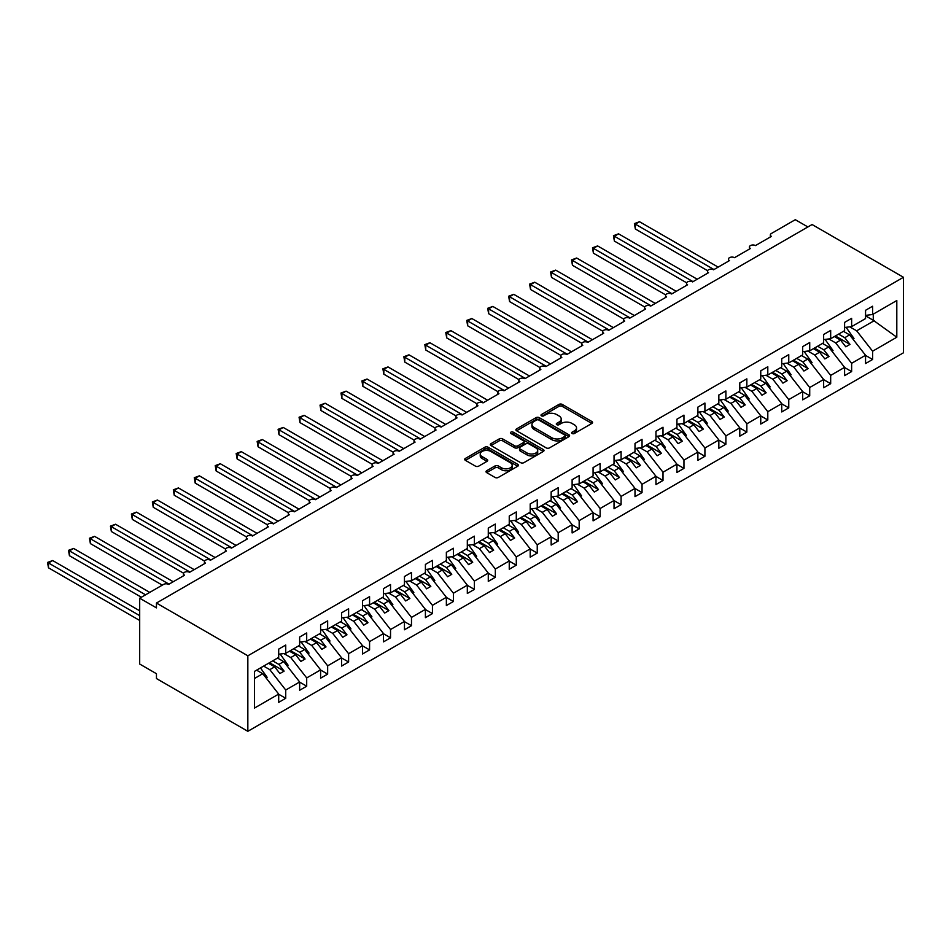 <?xml version="1.0" encoding="UTF-8"?>
<svg xmlns="http://www.w3.org/2000/svg" width="951" height="951" viewBox="0 0 951 951"><rect width="100%" height="100%" fill="white"/><g stroke="black" fill="none" stroke-linecap="round" stroke-linejoin="round"><path stroke-width="1.43" d="M572.086 433.513A1.629 0.939 0 0 0 574.392 433.513L591.879 423.421A2.33 1.343 0 0 0 592.556 422.47A2.33 1.343 0 0 0 591.879 421.519L562.255 404.413A2.33 1.343 0 0 0 558.962 404.413L541.476 414.505A1.629 0.939 0 0 0 541 415.171A1.629 0.939 0 0 0 541.476 415.837A1.629 0.939 0 0 0 543.782 415.837L546.04 414.529A7.453 4.303 0 0 1 556.573 414.529L559.045 415.956A7.453 4.303 0 0 1 561.221 418.999A7.453 4.303 0 0 1 559.045 422.042L556.775 423.35A1.629 0.939 0 0 0 556.299 424.015A1.629 0.939 0 0 0 556.775 424.681A1.629 0.939 0 0 0 559.081 424.681L561.352 423.373A7.453 4.303 0 0 1 571.884 423.373L574.345 424.8A7.453 4.303 0 0 1 576.532 427.831A7.453 4.303 0 0 1 574.345 430.874L572.086 432.182A1.629 0.939 0 0 0 571.61 432.848A1.629 0.939 0 0 0 572.086 433.513L572.086 432.182M486.71 470.733A2.33 1.343 0 0 0 486.02 471.684A2.33 1.343 0 0 0 486.71 472.635L495.019 477.438A2.33 1.343 0 0 0 498.312 477.438L517.736 466.228A2.33 1.343 0 0 0 518.414 465.277A2.33 1.343 0 0 0 517.736 464.326L488.101 447.22A2.33 1.343 0 0 0 484.82 447.22L465.396 458.43A2.33 1.343 0 0 0 464.706 459.381A2.33 1.343 0 0 0 465.396 460.332L475.429 466.133A2.33 1.343 0 0 0 478.722 466.133L487.031 461.33A2.33 1.343 0 0 0 487.72 460.379A2.33 1.343 0 0 0 487.031 459.428L482.062 456.551A6.229 3.59 0 0 1 480.231 454.019A6.229 3.59 0 0 1 484.083 450.691A6.229 3.59 0 0 1 490.859 451.475L510.366 462.733A6.229 3.59 0 0 1 512.185 465.277A6.229 3.59 0 0 1 508.345 468.593A6.229 3.59 0 0 1 501.557 467.821L498.312 465.942A2.33 1.343 0 0 0 495.019 465.942L486.71 470.733L486.71 472.635L495.019 467.88L495.019 465.942M903.45 277.288L247.842 655.798L247.842 731.307L903.45 352.797L903.45 277.288L812.071 224.531L156.451 603.041L156.451 607.879L139.69 598.203L163.584 584.401A3.554 2.057 0 0 1 168.612 584.401L184.542 575.212A3.554 2.057 0 0 1 183.495 573.762A3.554 2.057 0 0 1 185.695 571.86A3.554 2.057 0 0 1 189.57 572.312L205.499 563.111A3.554 2.057 0 0 1 204.453 561.661A3.554 2.057 0 0 1 206.652 559.759A3.554 2.057 0 0 1 210.528 560.21L226.457 551.009A3.554 2.057 0 0 1 225.423 549.559A3.554 2.057 0 0 1 227.61 547.657A3.554 2.057 0 0 1 231.485 548.109L247.415 538.908A3.554 2.057 0 0 1 246.38 537.458A3.554 2.057 0 0 1 248.568 535.556A3.554 2.057 0 0 1 252.443 536.007L268.372 526.806A3.554 2.057 0 0 1 267.338 525.356A3.554 2.057 0 0 1 269.537 523.454A3.554 2.057 0 0 1 273.412 523.906L289.342 514.705A3.554 2.057 0 0 1 288.296 513.255A3.554 2.057 0 0 1 290.495 511.353A3.554 2.057 0 0 1 294.37 511.804L310.299 502.603A3.554 2.057 0 0 1 309.253 501.153A3.554 2.057 0 0 1 311.452 499.251A3.554 2.057 0 0 1 315.328 499.703L331.257 490.502A3.554 2.057 0 0 1 330.211 489.052A3.554 2.057 0 0 1 332.41 487.15A3.554 2.057 0 0 1 336.285 487.601L352.215 478.401A3.554 2.057 0 0 1 351.169 476.95A3.554 2.057 0 0 1 353.368 475.06A3.554 2.057 0 0 1 357.243 475.5L373.172 466.299A3.554 2.057 0 0 1 372.138 464.849A3.554 2.057 0 0 1 374.325 462.959A3.554 2.057 0 0 1 378.201 463.399L394.13 454.198A3.554 2.057 0 0 1 393.096 452.747A3.554 2.057 0 0 1 395.283 450.857A3.554 2.057 0 0 1 399.17 451.297L415.1 442.096A3.554 2.057 0 0 1 414.054 440.646A3.554 2.057 0 0 1 416.253 438.756A3.554 2.057 0 0 1 420.128 439.196L436.057 429.995A3.554 2.057 0 0 1 435.011 428.544A3.554 2.057 0 0 1 437.21 426.654A3.554 2.057 0 0 1 441.086 427.094L457.015 417.905A3.554 2.057 0 0 1 455.969 416.443A3.554 2.057 0 0 1 458.168 414.553A3.554 2.057 0 0 1 462.043 414.993L477.973 405.804A3.554 2.057 0 0 1 476.926 404.341A3.554 2.057 0 0 1 479.126 402.451A3.554 2.057 0 0 1 483.001 402.891L498.93 393.702A3.554 2.057 0 0 1 497.896 392.24A3.554 2.057 0 0 1 500.083 390.35A3.554 2.057 0 0 1 503.959 390.79L519.888 381.601A3.554 2.057 0 0 1 518.854 380.15A3.554 2.057 0 0 1 521.041 378.248A3.554 2.057 0 0 1 524.916 378.688L540.846 369.499A3.554 2.057 0 0 1 539.811 368.049A3.554 2.057 0 0 1 542.011 366.147A3.554 2.057 0 0 1 545.886 366.587L561.815 357.398A3.554 2.057 0 0 1 560.769 355.947A3.554 2.057 0 0 1 562.968 354.045A3.554 2.057 0 0 1 566.844 354.485L582.773 345.296A3.554 2.057 0 0 1 581.727 343.846A3.554 2.057 0 0 1 583.926 341.944A3.554 2.057 0 0 1 587.801 342.396L603.73 333.195A3.554 2.057 0 0 1 602.684 331.744A3.554 2.057 0 0 1 604.884 329.842A3.554 2.057 0 0 1 608.759 330.294L624.688 321.093A3.554 2.057 0 0 1 623.642 319.643A3.554 2.057 0 0 1 625.841 317.741A3.554 2.057 0 0 1 629.717 318.193L645.646 308.992A3.554 2.057 0 0 1 644.612 307.542A3.554 2.057 0 0 1 646.799 305.64A3.554 2.057 0 0 1 650.674 306.091L666.603 296.89A3.554 2.057 0 0 1 665.569 295.44A3.554 2.057 0 0 1 667.757 293.538A3.554 2.057 0 0 1 671.644 293.99L687.573 284.789A3.554 2.057 0 0 1 686.527 283.339A3.554 2.057 0 0 1 688.726 281.437A3.554 2.057 0 0 1 692.601 281.888L708.531 272.687A3.554 2.057 0 0 1 707.485 271.237A3.554 2.057 0 0 1 709.684 269.335A3.554 2.057 0 0 1 713.559 269.787L729.488 260.586A3.554 2.057 0 0 1 728.442 259.136A3.554 2.057 0 0 1 730.641 257.234A3.554 2.057 0 0 1 734.517 257.685L750.446 248.484A3.554 2.057 0 0 1 749.4 247.034A3.554 2.057 0 0 1 751.599 245.144A3.554 2.057 0 0 1 755.474 245.584L771.404 236.383A3.554 2.057 180 0 1 770.369 234.933A3.554 2.057 180 0 1 771.404 233.482L795.298 219.693L807.875 226.944M247.842 655.798L156.451 603.041M546.207 447.885A2.33 1.343 0 0 0 549.5 447.885L568.912 436.675A2.33 1.343 0 0 0 569.601 435.724A2.33 1.343 0 0 0 568.912 434.773L539.288 417.667A2.33 1.343 0 0 0 535.995 417.667L516.583 428.877A2.33 1.343 0 0 0 515.894 429.828A2.33 1.343 0 0 0 516.583 430.779L546.207 447.885M511.555 433.87A1.629 0.939 0 0 1 513.207 434.096L513.207 432.158L543.33 449.55A2.33 1.343 0 0 1 544.008 450.501A2.33 1.343 0 0 1 543.33 451.452L523.906 462.661A2.33 1.343 0 0 1 520.613 462.661L490.989 445.555L490.989 443.653A2.33 1.343 0 0 0 490.3 444.604A2.33 1.343 0 0 0 490.989 445.555M490.989 443.653L499.299 438.863A2.33 1.343 0 0 1 502.592 438.863L514.61 445.793A2.33 1.343 0 0 0 517.891 445.793L523.407 442.607A2.33 1.343 0 0 0 524.096 441.656A2.33 1.343 0 0 0 523.407 440.717L510.901 433.49A1.629 0.939 0 0 1 510.425 432.824A1.629 0.939 0 0 1 511.436 431.956A1.629 0.939 0 0 1 513.207 432.158M254.476 678.491L262.761 673.712L278.691 694.087L254.476 708.067L254.476 671.382L278.691 657.403L278.691 649.117L285.728 645.051L285.728 653.337L278.691 654.217M285.728 653.337L299.648 645.301L299.648 637.027L306.697 632.95L306.697 641.236L299.648 642.115M306.697 641.236L320.606 633.2L320.606 624.926L327.655 620.86L327.655 629.134L320.606 630.014M327.655 629.134L341.564 621.098L341.564 612.824L348.613 608.759L348.613 617.033L341.564 617.912M348.613 617.033L362.533 608.997L362.533 600.723L369.57 596.657L369.57 604.931L362.533 605.811M369.57 604.931L383.491 596.895L383.491 588.621L390.528 584.556L390.528 592.83L383.491 593.709M390.528 592.83L404.448 584.794L404.448 576.52L411.486 572.454L411.486 580.728L404.448 581.608M411.486 580.728L425.406 572.692L425.406 564.418L432.443 560.353L432.443 568.627L425.406 569.506M432.443 568.627L446.364 560.591L446.364 552.317L453.413 548.251L453.413 556.525L446.364 557.405M453.413 556.525L467.321 548.489L467.321 540.216L474.371 536.15L474.371 544.424L467.321 545.303M474.371 544.424L488.279 536.388L488.279 528.114L495.328 524.049L495.328 532.322L488.279 533.202M495.328 532.322L509.249 524.286L509.249 516.013L516.286 511.947L516.286 520.221L509.249 521.1M516.286 520.221L530.206 512.185L530.206 503.911L537.244 499.846L537.244 508.119L530.206 508.999M537.244 508.119L551.164 500.083L551.164 491.81L558.201 487.744L558.201 496.018L551.164 496.897M558.201 496.018L572.122 487.982L572.122 479.708L579.171 475.643L579.171 483.916L572.122 484.796M579.171 483.916L593.079 475.892L593.079 467.607L600.129 463.541L600.129 471.827L593.079 472.695M600.129 471.827L614.037 463.791L614.037 455.505L621.086 451.44L621.086 459.725L614.037 460.593M621.086 459.725L635.006 451.689L635.006 443.404L642.044 439.338L642.044 447.624L635.006 448.492M642.044 447.624L655.964 439.588L655.964 431.302L663.002 427.237L663.002 435.522L655.964 436.39M663.002 435.522L676.922 427.486L676.922 419.201L683.959 415.135L683.959 423.421L676.922 424.301M683.959 423.421L697.879 415.385L697.879 407.111L704.917 403.046L704.917 411.319L697.879 412.199M704.917 411.319L718.837 403.283L718.837 395.01L725.886 390.944L725.886 399.218L718.837 400.098M725.886 399.218L739.795 391.182L739.795 382.908L746.844 378.843L746.844 387.116L739.795 387.996M746.844 387.116L760.752 379.08L760.752 370.807L767.802 366.741L767.802 375.015L760.752 375.895M767.802 375.015L781.722 366.979L781.722 358.705L788.759 354.64L788.759 362.913L781.722 363.793M788.759 362.913L802.68 354.878L802.68 346.604L809.717 342.538L809.717 350.812L802.68 351.692M809.717 350.812L823.637 342.776L823.637 334.502L830.675 330.437L830.675 338.711L823.637 339.59M830.675 338.711L844.595 330.675L844.595 322.401L851.632 318.335L851.632 326.609L844.595 327.489M278.691 694.23L285.728 698.296L285.728 690.022L299.648 681.986L283.719 661.611L277.561 658.056M263.641 666.092L269.799 669.647L285.728 690.022M299.648 682.129L306.697 686.206L306.697 677.92L320.606 669.884L304.677 649.509L298.519 645.955M283.874 653.563L290.768 657.545L306.697 677.92M320.606 670.039L327.655 674.104L327.655 665.819L341.564 657.783L325.634 637.408L319.477 633.853M304.831 641.461L311.726 645.444L327.655 665.819M341.564 657.937L348.613 662.003L348.613 653.717L362.533 645.681L346.604 625.306L340.434 621.752M325.789 629.36L332.684 633.342L348.613 653.717M362.533 645.836L369.57 649.902L369.57 641.616L383.491 633.58L367.561 613.205L361.392 609.65M346.746 617.258L353.641 621.241L369.57 641.616M383.491 633.735L390.528 637.8L390.528 629.514L404.448 621.49L388.519 601.103L382.35 597.549M367.704 605.157L374.599 609.139L390.528 629.514M404.448 621.633L411.486 625.699L411.486 617.413L425.406 609.389L409.477 589.002L403.319 585.447M388.662 593.067L395.557 597.038L411.486 617.413M425.406 609.532L432.443 613.597L432.443 605.323L446.364 597.287L430.434 576.9L424.277 573.346M409.631 580.966L416.514 584.936L432.443 605.323M446.364 597.43L453.413 601.496L453.413 593.222L467.321 585.186L451.392 564.799L445.234 561.245M430.589 568.864L437.484 572.835L453.413 593.222M467.321 585.329L474.371 589.394L474.371 581.12L488.279 573.084L472.35 552.709L466.192 549.143M451.547 556.763L458.441 560.733L474.371 581.12M488.279 573.227L495.328 577.293L495.328 569.019L509.249 560.983L493.319 540.608L487.15 537.042M472.504 544.661L479.399 548.632L495.328 569.019M509.249 561.126L516.286 565.191L516.286 556.917L530.206 548.882L514.277 528.506L508.107 524.94M493.462 532.56L500.357 536.542L516.286 556.917M530.206 549.024L537.244 553.09L537.244 544.816L551.164 536.78L535.235 516.405L529.077 512.839M514.42 520.459L521.314 524.441L537.244 544.816M551.164 536.923L558.201 540.988L558.201 532.715L572.122 524.679L556.192 504.303L550.035 500.737M535.389 508.357L542.272 512.339L558.201 532.715M572.122 524.821L579.171 528.887L579.171 520.613L593.079 512.577L577.15 492.202L570.992 488.636M556.347 496.256L563.242 500.238L579.171 520.613M593.079 512.72L600.129 516.785L600.129 508.512L614.037 500.476L598.108 480.1L591.95 476.546M577.305 484.154L584.199 488.136L600.129 508.512M614.037 500.618L621.086 504.684L621.086 496.41L635.006 488.374L619.077 467.999L612.908 464.445M598.262 472.053L605.157 476.035L621.086 496.41M635.006 488.517L642.044 492.582L642.044 484.309L655.964 476.273L640.035 455.898L633.865 452.343M619.22 459.951L626.115 463.933L642.044 484.309M655.964 476.415L663.002 480.481L663.002 472.207L676.922 464.171L660.993 443.796L654.823 440.242M640.178 447.85L647.072 451.832L663.002 472.207M676.922 464.314L683.959 468.379L683.959 460.106L697.879 452.07L681.95 431.695L675.792 428.14M661.135 435.748L668.03 439.731L683.959 460.106M697.879 452.224L704.917 456.29L704.917 448.004L718.837 439.968L702.908 419.593L696.75 416.039M682.105 423.647L688.988 427.629L704.917 448.004M718.837 440.123L725.886 444.188L725.886 435.903L739.795 427.867L723.866 407.492L717.708 403.937M703.062 411.545L709.957 415.528L725.886 435.903M739.795 428.021L746.844 432.087L746.844 423.801L760.752 415.765L744.823 395.39L738.665 391.836M724.02 399.444L730.915 403.426L746.844 423.801M760.752 415.92L767.802 419.985L767.802 411.7L781.722 403.664L765.793 383.289L759.623 379.734M744.978 387.342L751.872 391.325L767.802 411.7M781.722 403.818L788.759 407.884L788.759 399.598L802.68 391.574L786.75 371.187L780.581 367.633M765.935 375.241L772.83 379.223L788.759 399.598M802.68 391.717L809.717 395.782L809.717 387.509L823.637 379.473L807.708 359.086L801.55 355.531M786.893 363.151L793.788 367.122L809.717 387.509M823.637 379.615L830.675 383.681L830.675 375.407L844.595 367.371L828.666 346.984L822.508 343.43M807.863 351.05L814.745 355.02L830.675 375.407M844.595 367.514L851.632 371.579L851.632 363.306L865.553 355.27L865.553 363.544L872.602 359.478L872.602 351.204L896.805 337.225L873.268 320.273L873.268 314.127M828.82 338.948L835.703 342.919L851.632 363.306M851.632 326.609L865.553 318.573L865.553 310.299L872.602 306.234L872.602 314.508L865.553 315.387M865.553 355.412L872.602 359.478M849.778 326.847L856.673 330.817L872.602 351.204M139.69 598.203L139.69 664.036L156.451 673.712L156.451 678.55L247.842 731.307M262.761 673.712L256.604 670.158M285.728 698.296L278.691 702.361L278.691 694.087M306.697 686.206L299.648 690.271L299.648 681.986M327.655 674.104L320.606 678.17L320.606 669.884M348.613 662.003L341.564 666.069L341.564 657.783M369.57 649.902L362.533 653.967L362.533 645.681M390.528 637.8L383.491 641.866L383.491 633.58M411.486 625.699L404.448 629.764L404.448 621.49M432.443 613.597L425.406 617.663L425.406 609.389M453.413 601.496L446.364 605.561L446.364 597.287M474.371 589.394L467.321 593.46L467.321 585.186M495.328 577.293L488.279 581.358L488.279 573.084M516.286 565.191L509.249 569.257L509.249 560.983M537.244 553.09L530.206 557.155L530.206 548.882M558.201 540.988L551.164 545.054L551.164 536.78M579.171 528.887L572.122 532.952L572.122 524.679M600.129 516.785L593.079 520.851L593.079 512.577M621.086 504.684L614.037 508.749L614.037 500.476M642.044 492.582L635.006 496.648L635.006 488.374M663.002 480.481L655.964 484.546L655.964 476.273M683.959 468.379L676.922 472.457L676.922 464.171M704.917 456.29L697.879 460.355L697.879 452.07M725.886 444.188L718.837 448.254L718.837 439.968M746.844 432.087L739.795 436.152L739.795 427.867M767.802 419.985L760.752 424.051L760.752 415.765M788.759 407.884L781.722 411.949L781.722 403.664M809.717 395.782L802.68 399.848L802.68 391.574M830.675 383.681L823.637 387.746L823.637 379.473M851.632 371.579L844.595 375.645L844.595 367.371M872.602 314.508L896.805 300.528L896.805 337.225M269.799 669.647L274.661 666.841L279.903 673.546L284.099 671.121L278.857 664.416L283.719 661.611M268.503 663.275L274.661 666.841M272.699 660.862L278.857 664.416M290.768 657.545L295.63 654.74L300.861 661.444L305.057 659.019L299.815 652.315L304.677 649.509M289.461 651.185L295.63 654.74M293.657 648.76L299.815 652.315M311.726 645.444L316.588 642.638L321.83 649.343L326.015 646.918L320.772 640.213L325.634 637.408M310.418 639.084L316.588 642.638M314.615 636.659L320.772 640.213M332.684 633.342L337.546 630.537L342.788 637.241L346.972 634.816L341.742 628.112L346.604 625.306M331.388 626.982L337.546 630.537M335.572 624.557L341.742 628.112M353.641 621.241L358.503 618.435L363.746 625.14L367.942 622.715L362.7 616.01L367.561 613.205M352.345 614.881L358.503 618.435M356.53 612.456L362.7 616.01M374.599 609.139L379.461 606.334L384.703 613.038L388.9 610.613L383.657 603.909L388.519 601.103M373.303 602.779L379.461 606.334M377.488 600.354L383.657 603.909M395.557 597.038L400.419 594.232L405.661 600.937L409.857 598.512L404.615 591.819L409.477 589.002M394.261 590.678L400.419 594.232M398.457 588.253L404.615 591.819M416.514 584.936L421.388 582.131L426.619 588.835L430.815 586.422L425.572 579.718L430.434 576.9M415.218 578.577L421.388 582.131M419.415 576.151L425.572 579.718M437.484 572.835L442.346 570.029L447.588 576.734L451.773 574.321L446.53 567.616L451.392 564.799M436.176 566.475L442.346 570.029M440.372 564.05L446.53 567.616M458.441 560.733L463.303 557.928L468.546 564.632L472.73 562.219L467.488 555.515L472.35 552.709M457.134 554.374L463.303 557.928M461.33 551.949L467.488 555.515M479.399 548.632L484.261 545.826L489.503 552.531L493.688 550.118L488.457 543.413L493.319 540.608M478.103 542.272L484.261 545.826M482.288 539.847L488.457 543.413M500.357 536.542L505.219 533.725L510.461 540.43L514.657 538.016L509.415 531.312L514.277 528.506M499.061 530.171L505.219 533.725M503.245 527.746L509.415 531.312M521.314 524.441L526.176 521.624L531.419 528.328L535.615 525.915L530.373 519.21L535.235 516.405M520.019 518.069L526.176 521.624M524.203 515.656L530.373 519.21M542.272 512.339L547.134 509.522L552.376 516.227L556.573 513.813L551.33 507.109L556.192 504.303M540.976 505.968L547.134 509.522M545.173 503.555L551.33 507.109M563.242 500.238L568.104 497.432L573.334 504.137L577.53 501.712L572.288 495.007L577.15 492.202M561.934 493.866L568.104 497.432M566.13 491.453L572.288 495.007M584.199 488.136L589.061 485.331L594.304 492.036L598.488 489.61L593.246 482.906L598.108 480.1M582.892 481.765L589.061 485.331M587.088 479.352L593.246 482.906M605.157 476.035L610.019 473.229L615.261 479.934L619.446 477.509L614.215 470.804L619.077 467.999M603.849 469.663L610.019 473.229M608.046 467.25L614.215 470.804M626.115 463.933L630.977 461.128L636.219 467.833L640.415 465.408L635.173 458.703L640.035 455.898M624.819 457.562L630.977 461.128M629.003 455.149L635.173 458.703M647.072 451.832L651.934 449.027L657.177 455.731L661.373 453.306L656.131 446.601L660.993 443.796M645.777 445.46L651.934 449.027M649.961 443.047L656.131 446.601M668.03 439.731L672.892 436.925L678.134 443.63L682.331 441.205L677.088 434.5L681.95 431.695M666.734 433.371L672.892 436.925M670.93 430.946L677.088 434.5M688.988 427.629L693.85 424.824L699.092 431.528L703.288 429.103L698.046 422.399L702.908 419.593M687.692 421.269L693.85 424.824M691.888 418.844L698.046 422.399M709.957 415.528L714.819 412.722L720.05 419.427L724.246 417.002L719.004 410.297L723.866 407.492M708.65 409.168L714.819 412.722M712.846 406.743L719.004 410.297M730.915 403.426L735.777 400.621L741.019 407.325L745.204 404.9L739.961 398.196L744.823 395.39M729.607 397.066L735.777 400.621M733.803 394.641L739.961 398.196M751.872 391.325L756.734 388.519L761.977 395.224L766.161 392.799L760.931 386.094L765.793 383.289M750.577 384.965L756.734 388.519M754.761 382.54L760.931 386.094M772.83 379.223L777.692 376.418L782.935 383.122L787.131 380.697L781.888 373.993L786.75 371.187M771.534 372.863L777.692 376.418M775.719 370.438L781.888 373.993M793.788 367.122L798.65 364.316L803.892 371.021L808.088 368.608L802.846 361.903L807.708 359.086M792.492 360.762L798.65 364.316M796.676 358.337L802.846 361.903M814.745 355.02L819.607 352.215L824.85 358.919L829.046 356.506L823.804 349.802L828.666 346.984M813.45 348.66L819.607 352.215M817.646 346.235L823.804 349.802M835.703 342.919L840.577 340.113L845.808 346.818L850.004 344.405L844.761 337.7L849.623 334.883L843.466 331.328M834.407 336.559L840.577 340.113M838.604 334.134L844.761 337.7M849.623 334.883L865.553 355.27M856.673 330.817L874.445 320.558M865.553 315.815L873.268 320.273M835.418 335.976L850.004 344.405M814.46 348.078L829.046 356.506M793.491 360.179L808.088 368.608M772.533 372.281L787.131 380.697M751.575 384.382L766.161 392.799M730.618 396.484L745.204 404.9M709.66 408.585L724.246 417.002M688.702 420.687L703.288 429.103M667.745 432.788L682.331 441.205M646.775 444.89L661.373 453.306M625.817 456.991L640.415 465.408M604.86 469.081L619.446 477.509M583.902 481.182L598.488 489.61M562.944 493.284L577.53 501.712M541.987 505.385L556.573 513.813M521.017 517.487L535.615 525.915M500.06 529.588L514.657 538.016M479.102 541.69L493.688 550.118M458.144 553.791L472.73 562.219M437.187 565.893L451.773 574.321M416.229 577.994L430.815 586.422M395.271 590.096L409.857 598.512M374.302 602.197L388.9 610.613M353.344 614.298L367.942 622.715M332.386 626.4L346.972 634.816M311.429 638.501L326.015 646.918M290.471 650.603L305.057 659.019M269.513 662.704L284.099 671.121M572.74 433.739L574.345 432.812A7.453 4.303 0 0 0 576.532 429.769L576.532 427.831M561.221 418.999L561.221 420.936A7.453 4.303 0 0 1 559.045 423.98L557.429 424.907M591.843 423.433L562.255 406.35A2.33 1.343 0 0 0 558.962 406.35L542.129 416.074M568.888 436.687L539.288 419.605A2.33 1.343 0 0 0 535.995 419.605L516.607 430.803M564.799 436.39A1.629 0.939 0 0 0 565.274 435.724A1.629 0.939 0 0 0 564.799 435.059L538.801 420.045A1.629 0.939 0 0 0 536.495 420.045L534.105 421.424A7.453 4.303 0 0 0 531.93 424.467A7.453 4.303 0 0 0 534.105 427.498L551.889 437.769A7.453 4.303 0 0 0 562.421 437.769L564.799 436.39L564.799 438.328A1.629 0.939 0 0 0 565.274 437.662L565.274 435.724M531.93 424.467L531.93 426.405A7.453 4.303 0 0 0 534.105 429.436L534.105 427.498M564.799 438.328L562.421 439.707A7.453 4.303 0 0 1 551.889 439.707L534.105 429.436M491.013 445.579L499.299 440.8L499.299 438.863M524.096 441.656L524.096 443.594A2.33 1.343 0 0 1 523.407 444.545L517.891 447.731A2.33 1.343 0 0 1 514.61 447.731L502.592 440.8A2.33 1.343 0 0 0 499.299 440.8M513.207 434.096L543.294 451.463M527.068 452.997A6.229 3.59 0 0 0 533.856 453.77A6.229 3.59 0 0 0 537.695 450.453A6.229 3.59 0 0 0 535.877 447.909L529.006 443.939A2.33 1.343 0 0 0 525.713 443.939L520.197 447.125A2.33 1.343 0 0 0 519.519 448.076A2.33 1.343 0 0 0 520.197 449.027L527.068 452.997L527.068 454.935A6.229 3.59 0 0 0 533.856 455.707A6.229 3.59 0 0 0 537.695 452.391L537.695 450.453M519.519 448.076L519.519 450.013A2.33 1.343 0 0 0 520.197 450.964L520.197 449.027M527.068 454.935L520.197 450.964M512.185 465.277L512.185 467.214A6.229 3.59 0 0 1 508.345 470.531A6.229 3.59 0 0 1 501.557 469.758L498.312 467.88A2.33 1.343 0 0 0 495.019 467.88M480.231 454.019L480.231 455.945A6.229 3.59 0 0 0 482.062 458.489L482.062 456.551M487.031 459.428L487.031 461.33L482.062 458.489M517.701 466.24L488.101 449.157A2.33 1.343 0 0 0 484.82 449.157L465.419 460.355L465.396 458.43M634.412 223.604L635.339 224.139L635.339 228.977L634.412 223.604L639.524 221.726L635.339 224.139L713.975 269.549M635.339 228.977L707.603 270.702M639.524 221.726L718.171 267.124M846.057 327.31L853.986 338.461L852.904 339.091M853.986 338.461L853.118 339.352M613.454 235.705L614.382 236.24L614.382 241.079L613.454 235.705L618.566 233.827L614.382 236.24L693.017 281.639M614.382 241.079L686.646 282.804M618.566 233.827L697.214 279.225M825.088 339.412L833.028 350.562L831.947 351.192M833.028 350.562L832.161 351.454M592.497 247.807L593.412 248.342L593.412 253.18L592.497 247.807L597.608 245.929L593.412 248.342L672.06 293.74M593.412 253.18L665.688 294.905M597.608 245.929L676.244 291.327M804.13 351.513L812.071 362.664L810.989 363.294M812.071 362.664L811.203 363.555M571.539 259.908L572.454 260.443L572.454 265.281L571.539 259.908L576.651 258.018L572.454 260.443L651.102 305.842M572.454 265.281L644.73 307.007M576.651 258.018L655.287 303.428M783.172 363.615L791.113 374.765L790.031 375.395M791.113 374.765L790.245 375.657M550.581 272.01L551.497 272.545L551.497 277.383L550.581 272.01L555.693 270.12L551.497 272.545L630.133 317.943M551.497 277.383L623.773 319.108M555.693 270.12L634.329 315.53M762.215 375.704L770.144 386.867L769.074 387.497M770.144 386.867L769.288 387.758M529.612 284.111L530.539 284.646L530.539 289.484L529.612 284.111L534.735 282.221L530.539 284.646L609.175 330.045M530.539 289.484L602.803 331.21M534.735 282.221L613.371 327.631M741.257 387.806L749.186 398.968L748.116 399.586M749.186 398.968L748.318 399.86M508.654 296.213L509.581 296.748L509.581 301.586L508.654 296.213L513.766 294.323L509.581 296.748L588.217 342.146M509.581 301.586L581.846 343.311M513.766 294.323L592.414 339.733M720.299 399.907L728.228 411.07L727.146 411.688M728.228 411.07L727.36 411.961M487.697 308.314L488.624 308.849L488.624 313.687L487.697 308.314L492.808 306.424L488.624 308.849L567.26 354.248M488.624 313.687L560.888 355.412M492.808 306.424L571.456 351.834M699.342 412.009L707.271 423.171L706.189 423.789M707.271 423.171L706.403 424.063M466.739 320.416L467.666 320.951L467.666 325.789L466.739 320.416L471.851 318.526L467.666 320.951L546.302 366.349M467.666 325.789L539.93 367.514M471.851 318.526L550.486 363.936M678.372 424.11L686.313 435.273L685.231 435.891M686.313 435.273L685.445 436.164M445.781 332.517L446.697 333.052L446.697 337.89L445.781 332.517L450.893 330.627L446.697 333.052L525.344 378.45M446.697 337.89L518.973 379.615M450.893 330.627L529.529 376.025M657.414 436.212L665.355 447.374L664.273 447.992M665.355 447.374L664.487 448.266M424.824 344.619L425.739 345.154L425.739 349.992L424.824 344.619L429.935 342.729L425.739 345.154L504.387 390.552M425.739 349.992L498.015 391.717M429.935 342.729L508.571 388.127M636.457 448.313L644.386 459.476L643.316 460.094M644.386 459.476L643.53 460.367M403.866 356.72L404.781 357.255L404.781 362.093L403.866 356.72L408.978 354.83L404.781 357.255L483.417 402.653M404.781 362.093L477.057 403.818M408.978 354.83L487.613 400.228M615.499 460.415L623.428 471.577L622.358 472.195M623.428 471.577L622.56 472.469M382.896 368.822L383.824 369.357L383.824 374.195L382.896 368.822L388.02 366.931L383.824 369.357L462.459 414.755M383.824 374.195L456.088 415.92M388.02 366.931L466.656 412.33M594.541 472.516L602.47 483.679L601.401 484.297M602.47 483.679L601.603 484.57M361.939 380.923L362.866 381.458L362.866 386.296L361.939 380.923L367.05 379.033L362.866 381.458L441.502 426.856M362.866 386.296L435.13 428.021M367.05 379.033L445.698 424.431M573.584 484.618L581.513 495.78L580.431 496.398M581.513 495.78L580.645 496.672M340.981 393.025L341.908 393.548L341.908 398.398L340.981 393.025L346.093 391.134L341.908 393.548L420.544 438.958M341.908 398.398L414.172 440.123M346.093 391.134L424.74 436.533M552.614 496.719L560.555 507.882L559.473 508.5M560.555 507.882L559.687 508.773M320.023 405.126L320.939 405.649L320.939 410.499L320.023 405.126L325.135 403.236L320.939 405.649L399.586 451.059M320.939 410.499L393.215 452.224M325.135 403.236L403.771 448.634M531.657 508.821L539.597 519.983L538.516 520.601M539.597 519.983L538.73 520.875M299.066 417.227L299.981 417.751L299.981 422.601L299.066 417.227L304.177 415.337L299.981 417.751L378.629 463.161M299.981 422.601L372.257 464.326M304.177 415.337L382.813 460.736M510.699 520.922L518.64 532.085L517.558 532.703M518.64 532.085L517.772 532.976M278.108 429.329L279.023 429.852L279.023 434.702L278.108 429.329L283.22 427.439L279.023 429.852L357.659 475.262M279.023 434.702L351.299 476.415M283.22 427.439L361.855 472.837M489.741 533.024L497.67 544.186L496.6 544.804M497.67 544.186L496.814 545.078M257.15 441.43L258.066 441.953L258.066 446.792L257.15 441.43L262.262 439.54L258.066 441.953L336.702 487.364M258.066 446.792L330.33 488.517M262.262 439.54L340.898 484.939M468.784 545.125L476.713 556.276L475.643 556.906M476.713 556.276L475.845 557.167M236.181 453.52L237.108 454.055L237.108 458.893L236.181 453.52L241.292 451.642L237.108 454.055L315.744 499.465M237.108 458.893L309.372 500.618M241.292 451.642L319.94 497.04M447.826 557.227L455.755 568.377L454.673 569.007M455.755 568.377L454.887 569.269M215.223 465.621L216.15 466.156L216.15 470.995L215.223 465.621L220.335 463.743L216.15 466.156L294.786 511.555M216.15 470.995L288.415 512.72M220.335 463.743L298.983 509.142M426.868 569.328L434.797 580.479L433.715 581.109M434.797 580.479L433.929 581.37M194.266 477.723L195.193 478.258L195.193 483.096L194.266 477.723L199.377 475.845L195.193 478.258L273.829 523.656M195.193 483.096L267.457 524.821M199.377 475.845L278.013 521.243M405.899 581.43L413.84 592.58L412.758 593.21M413.84 592.58L412.972 593.472M173.308 489.824L174.223 490.359L174.223 495.198L173.308 489.824L178.419 487.934L174.223 490.359L252.871 535.758M174.223 495.198L246.499 536.923M178.419 487.934L257.055 533.345M384.941 593.531L392.882 604.681L391.8 605.312M392.882 604.681L392.014 605.573M152.35 501.926L153.266 502.461L153.266 507.299L152.35 501.926L157.462 500.036L153.266 502.461L231.913 547.859M153.266 507.299L225.542 549.024M157.462 500.036L236.098 545.446M363.983 605.621L371.912 616.783L370.842 617.401M371.912 616.783L371.056 617.674M131.393 514.027L132.308 514.562L132.308 519.401L131.393 514.027L136.504 512.137L132.308 514.562L210.944 559.961M132.308 519.401L204.584 561.126M136.504 512.137L215.14 557.548M343.026 617.722L350.955 628.884L349.885 629.503M350.955 628.884L350.087 629.776M110.423 526.129L111.35 526.664L111.35 531.502L110.423 526.129L115.546 524.239L111.35 526.664L189.986 572.062M111.35 531.502L183.614 573.227M115.546 524.239L194.182 569.649M322.068 629.824L329.997 640.986L328.927 641.604M329.997 640.986L329.129 641.877M89.465 538.23L90.393 538.765L90.393 543.603L89.465 538.23L94.577 536.34L90.393 538.765L169.028 584.164M90.393 543.603L162.324 585.138M94.577 536.34L173.225 581.75M301.11 641.925L309.039 653.087L307.958 653.706M309.039 653.087L308.172 653.979M68.508 550.332L69.435 550.867L69.435 555.705L68.508 550.332L73.619 548.442L69.435 550.867L145.551 594.815M69.435 555.705L141.366 597.24M73.619 548.442L149.747 592.39M280.153 654.026L288.082 665.189L287 665.807M288.082 665.189L287.214 666.08M47.55 562.433L48.477 562.968L48.477 567.806L47.55 562.433L52.662 560.543L48.477 562.968L139.69 615.63M48.477 567.806L139.69 620.468M52.662 560.543L139.69 610.792M260.467 667.923L267.124 677.29L266.042 677.908M267.124 677.29L266.256 678.182M574.345 432.812L574.345 430.874M556.775 424.681L556.775 423.35M559.045 423.98L559.045 422.042M541.476 415.837L541.476 414.505M558.962 406.35L558.962 404.413M562.255 406.35L562.255 404.413M591.879 423.421L591.879 421.519M516.583 430.779L516.583 428.877M535.995 419.605L535.995 417.667M539.288 419.605L539.288 417.667M568.912 436.675L568.912 434.773M551.889 439.707L551.889 437.769M562.421 439.707L562.421 437.769M502.592 440.8L502.592 438.863M514.61 447.731L514.61 445.793M517.891 447.731L517.891 445.793M523.407 444.545L523.407 442.607M543.33 451.452L543.33 449.55M498.312 467.88L498.312 465.942M501.557 469.758L501.557 467.821M484.82 449.157L484.82 447.22M488.101 449.157L488.101 447.22M517.736 466.228L517.736 464.326M749.4 249.091L749.4 247.034M770.369 236.989L770.369 234.933M728.442 261.192L728.442 259.136M707.485 273.294L707.485 271.237M686.527 285.395L686.527 283.339M665.569 297.497L665.569 295.44M644.612 309.598L644.612 307.542M623.642 321.7L623.642 319.643M602.684 333.801L602.684 331.744M581.727 345.891L581.727 343.846M560.769 357.992L560.769 355.947M539.811 370.094L539.811 368.049M518.854 382.195L518.854 380.15M497.896 394.296L497.896 392.24M476.926 406.398L476.926 404.341M455.969 418.499L455.969 416.443M435.011 430.601L435.011 428.544M414.054 442.702L414.054 440.646M393.096 454.804L393.096 452.747M372.138 466.905L372.138 464.849M351.169 479.007L351.169 476.95M330.211 491.108L330.211 489.052M309.253 503.21L309.253 501.153M288.296 515.311L288.296 513.255M267.338 527.413L267.338 525.356M246.38 539.514L246.38 537.458M225.423 551.616L225.423 549.559M204.453 563.705L204.453 561.661M183.495 575.807L183.495 573.762"/></g></svg>
